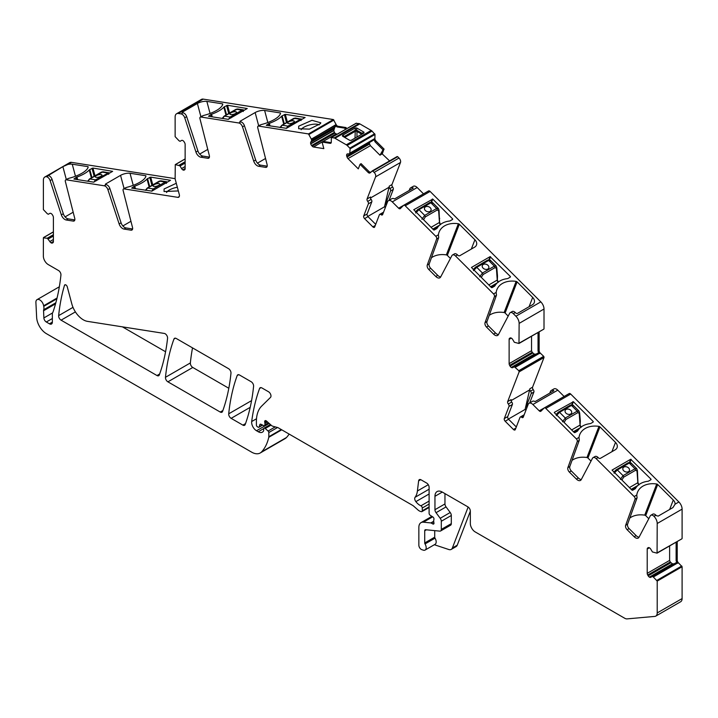 <?xml version="1.0" encoding="UTF-8"?>
<svg xmlns="http://www.w3.org/2000/svg" width="718" height="718" viewBox="0 0 718 718"><rect width="100%" height="100%" fill="white"/><g stroke="black" fill="none" stroke-linecap="round" stroke-linejoin="round"><path stroke-width="1.08" d="M344.9 137.533A1.382 0.799 178.3 0 1 345.286 137.075L344.425 136.465L344.425 137.264M362.034 134.078L362.034 133.279L361.172 133.889A1.382 0.799 -178.3 0 1 361.558 134.347M345.304 137.766L345.286 137.075L355.006 131.466A1.382 0.772 180 0 1 355.213 131.367A1.382 0.772 180 0 1 356.765 131.367A1.382 0.772 180 0 1 356.963 131.466L356.675 130.191L355.293 130.191L355.006 138.125M356.675 127.966L355.293 127.966L342.504 135.352L342.504 136.151L349.783 140.351L351.165 140.351L363.954 132.965L363.954 132.166L362.034 133.279L356.675 130.191L356.675 127.966L363.954 132.166M349.783 140.351L351.165 140.351M372.023 131.098L347.144 145.458A3.446 1.992 -120 0 0 346.309 144.812L334.974 138.269L359.853 123.9L371.188 130.443A3.446 1.992 -120 0 1 372.023 131.098L375.011 134.481L350.124 148.85L349.801 148.114L374.688 133.754M347.144 145.458L349.801 148.114M383.044 149.811L383.87 149.29L382.12 153.84L379.966 155.196L383.044 149.811L374.913 141.697L374.105 138.942L374.886 138.493L375.011 134.481M347.988 153.903L346.758 154.496A2.414 1.391 -120 0 1 347.153 154.002A2.414 1.391 -120 0 1 347.638 153.894L349.693 153.876L350.124 148.85M374.105 138.942L349.98 153.14M379.966 155.196L370.407 145.664L369.582 144.013L347.036 157.036A2.414 1.391 -120 0 0 347.997 158.606L358.291 168.874L360.041 164.323L361.1 163.659L369.24 171.773L370.847 172.428M349.693 153.876L373.333 140.243L374.015 139.256M369.582 144.013L369.384 142.55M382.12 153.84L389.587 160.904M367.069 198.976A2.073 1.194 -120 0 0 367.724 201.399A2.073 1.194 -120 0 1 368.379 203.822L363.703 215.947L367.122 213.973L371.789 201.848A2.073 1.194 -120 0 0 371.143 199.424A2.073 1.194 -120 0 1 370.488 197.001L367.069 198.976L375.595 176.852A3.446 1.992 -120 0 0 374.141 172.392L372.283 170.893L370.066 172.885A2.414 1.391 60 0 1 369.932 172.984A2.414 1.391 60 0 1 368.137 172.41L369.24 171.773M360.041 164.323L368.137 172.41M346.695 154.648A2.414 1.391 -120 0 0 346.758 156.183L347.036 157.036M334.974 138.269A3.446 1.992 -120 0 0 334.139 137.955L359.018 123.586L356.083 123.343M356.2 123.2L331.312 137.569L334.139 137.955M331.312 137.569L331.294 142.056A2.414 1.391 -120 0 1 330.801 143.232A2.414 1.391 -120 0 1 330.172 143.331L331.195 142.738M337.065 134.248L334.776 133.171L333.744 130.631L310.75 143.905A2.414 1.391 -120 0 0 311.639 145.53L312.231 146.194A2.414 1.391 -120 0 0 313.533 147.011L323.827 148.626L322.077 142.056L330.172 143.331M310.75 143.905L310.697 143.69A2.414 1.391 -120 0 1 310.75 142.209L311.648 140.504L311.37 139.22L308.498 133.925L258.597 126.09A2.073 1.194 -120 0 0 258.067 126.171A2.073 1.194 -120 0 0 257.717 127.714L267.114 164.655A3.446 1.992 -120 0 1 266.531 167.231A3.446 1.992 -120 0 1 265.642 167.366L267.096 166.522M258.597 126.09L261.235 124.573A20.705 7.144 165.1 0 0 280.541 113.193A1.382 0.476 165.1 0 0 280.541 113.112A1.382 0.476 165.1 0 0 280.182 112.905L264.619 110.464A6.902 2.378 165.1 0 0 255.15 112.555L240.386 121.082A1.382 0.476 165.1 0 0 239.974 121.575A1.382 0.476 165.1 0 0 240.333 121.791L240.79 121.863A4.137 2.387 60 0 1 244.443 125.713L242.496 126.844L253.714 161.119A5.52 3.186 -120 0 0 258.588 166.262L265.642 167.366M242.496 126.844A4.137 2.387 -120 0 0 238.843 122.984L240.79 121.863M200.825 117.016L203.463 115.499A20.705 7.144 165.1 0 0 222.768 104.119A1.382 0.476 165.1 0 0 222.768 104.038A1.382 0.476 165.1 0 0 222.409 103.832L206.847 101.391A6.902 2.378 165.1 0 0 197.378 103.482L182.614 112.008A1.382 0.476 165.1 0 0 182.201 112.502A1.382 0.476 165.1 0 0 182.56 112.717L183.018 112.789A4.137 2.387 60 0 1 186.671 116.639L184.723 117.77L195.942 152.045A5.52 3.186 -120 0 0 200.816 157.188L207.87 158.292A3.446 1.992 -120 0 0 208.758 158.148A3.446 1.992 -120 0 0 209.342 155.582L199.945 118.641A2.073 1.194 -120 0 1 200.295 117.097A2.073 1.194 -120 0 1 200.825 117.016L238.843 122.984M184.723 117.77A4.137 2.387 -120 0 0 181.062 113.911L183.018 112.789M178.342 113.48A6.902 3.985 -120 0 0 176.556 113.767L201.444 99.398A6.902 3.985 -120 0 1 203.23 99.12L178.342 113.48L181.062 113.911M176.556 113.767A6.902 3.985 -120 0 0 175.129 116.926L175.129 136.653L179.069 140.8L180.083 141.302L181.582 140.432A2.414 1.391 -120 0 1 182.794 140.548L182.964 140.647A2.414 1.391 -120 0 1 184.167 141.922L184.634 142.729A2.414 1.391 -120 0 1 185.136 144.408L185.136 168.694L182.964 169.951A2.414 1.391 -120 0 0 184.167 170.067L184.634 169.798A2.414 1.391 -120 0 0 185.136 168.694M182.964 169.951L182.794 169.852A2.414 1.391 -120 0 1 181.582 168.577L179.913 165.795L175.273 164.593L175.129 178.45A3.446 1.992 -120 0 0 175.282 179.5L179.303 194.578A3.446 1.992 -120 0 1 178.728 197.208A3.446 1.992 -120 0 1 177.84 197.351L124.008 188.888A2.073 1.194 -120 0 0 123.469 188.978A2.073 1.194 -120 0 0 123.119 190.521L132.516 227.453A3.446 1.992 -120 0 1 131.941 230.029A3.446 1.992 -120 0 1 131.044 230.173L132.507 229.329M124.008 188.888L126.637 187.371A20.705 7.144 165.1 0 0 145.951 175.991A1.382 0.476 165.1 0 0 145.942 175.919A1.382 0.476 165.1 0 0 145.592 175.704L130.021 173.262A6.902 2.378 165.1 0 0 120.561 175.363L105.797 183.88A1.382 0.476 165.1 0 0 105.384 184.382A1.382 0.476 165.1 0 0 105.734 184.589L106.192 184.661A4.137 2.387 60 0 1 109.854 188.52L107.897 189.642L119.125 223.917A5.52 3.186 -120 0 0 123.999 229.06L131.044 230.173M107.897 189.642A4.137 2.387 -120 0 0 104.245 185.791L106.192 184.661M47.98 175.569L47.98 175.569A6.902 3.985 60 0 1 48.429 175.587A4.137 2.387 60 0 1 48.555 175.614A4.137 2.387 60 0 1 52.082 179.446L50.125 180.568L61.353 214.844A5.52 3.186 -120 0 0 66.227 219.986L73.272 221.099A3.446 1.992 -120 0 0 74.169 220.956A3.446 1.992 -120 0 0 74.744 218.38L65.347 181.448A2.073 1.194 -120 0 1 65.697 179.904A2.073 1.194 -120 0 1 66.236 179.814L104.245 185.791M50.125 180.568A4.137 2.387 -120 0 0 46.598 176.736A6.902 3.985 -120 0 0 44.821 177.014A6.902 3.985 -120 0 0 43.385 180.173L43.385 209.602L47.334 213.758L48.339 214.251L49.838 213.39A2.414 1.391 -120 0 1 51.05 213.506L51.22 213.605A2.414 1.391 -120 0 1 52.423 214.879L52.89 215.687A2.414 1.391 -120 0 1 53.392 217.366L53.392 241.652L51.22 242.899A2.414 1.391 -120 0 0 52.423 243.025L52.89 242.756A2.414 1.391 -120 0 0 53.392 241.652M51.22 242.899L51.05 242.801A2.414 1.391 -120 0 1 49.838 241.526L47.334 238.259L43.385 237.864L43.358 256.129A6.902 3.985 -120 0 0 48.241 264.574A6.902 3.985 -120 0 0 48.268 264.592L58.508 270.506A3.446 1.992 -120 0 1 60.931 275.039A251.174 145.018 -120 0 1 53.042 311.89A6.902 3.985 -120 0 1 52.674 312.644A3.446 1.992 -120 0 0 52.36 313.838L52.36 322.122L49.434 323.809A4.137 2.387 -120 0 0 51.508 324.015A4.137 2.387 -120 0 0 52.36 322.122M55.851 302.745L43.681 309.772A3.446 1.992 -120 0 0 43.556 310.759L43.879 317.93A3.446 1.992 -120 0 0 46.311 322.005L49.434 323.809M43.681 309.772A6.902 3.985 -120 0 0 43.735 306.362A6.902 3.985 -120 0 1 43.627 305.778A5.52 3.186 -120 0 0 40.935 300.779A5.52 3.186 -120 0 0 37.04 299.657A5.52 3.186 -120 0 0 35.9 302.457L36.645 317.419A13.804 7.97 -120 0 0 46.383 333.655L251.587 452.125A17.25 9.962 -120 0 0 260.221 452.986A17.25 9.962 -120 0 0 261.603 451.873A65.553 37.848 -120 0 0 268.756 437.316A3.446 1.992 -120 0 0 268.819 436.732L268.819 432.541A1.382 0.799 -120 0 0 268.092 431.042L265.229 428.493A1.723 0.996 -120 0 0 264.053 428.179A1.723 0.996 -120 0 0 263.694 428.969L263.694 430.378A1.723 0.996 -120 0 1 263.578 430.908A8.284 4.784 -120 0 1 262.411 432.164A8.284 4.784 -120 0 1 258.265 431.76L256.523 430.746L269.178 423.44M262.653 425.101L258.956 427.237A1.723 0.996 -120 0 1 258.094 427.147L257.376 426.734A1.382 0.799 -120 0 1 256.398 425.038L256.398 421.484A37.955 21.908 -120 0 1 261.657 406.092L270.506 397.395A3.446 1.992 -120 0 0 270.722 394.577A3.446 1.992 -120 0 0 268.55 391.768L261.882 387.926A3.446 1.992 -120 0 0 260.158 387.756A3.446 1.992 -120 0 0 259.584 388.483A241.517 139.445 -120 0 0 251.686 421.538A6.902 3.985 -120 0 0 256.523 430.746M258.956 427.237A1.723 0.996 -120 0 0 259.27 426.779L259.835 424.688L260.697 424.194M268.882 423.18L264.556 425.675A1.723 0.996 -120 0 1 263.802 425.648L260.903 424.266A1.723 0.996 -120 0 0 260.149 424.239A1.723 0.996 -120 0 0 259.835 424.688M264.556 425.675A1.723 0.996 -120 0 0 264.915 424.885L264.915 423.351A3.446 1.992 -120 0 0 264.762 422.283A2.073 1.194 -120 0 1 265.095 420.694A2.073 1.194 -120 0 1 266.513 421.071L271.503 425.496A3.446 1.992 -120 0 0 272.768 426.223L277.606 427.524A3.446 1.992 -120 0 1 278.243 427.793L412.5 505.31A6.902 3.985 -120 0 1 413.765 506.226L417.984 509.968A6.902 3.985 -120 0 0 420.506 511.431L421.367 511.656A1.723 0.996 -120 0 0 421.915 511.611A1.723 0.996 -120 0 0 422.274 510.821L422.274 508.003A1.723 0.996 -120 0 0 420.91 505.813A11.039 6.372 -120 0 1 415.866 501.631A3.446 1.992 -120 0 1 415.067 497.305A24.152 13.947 -120 0 0 417.4 490.986L418.63 480.872L420.73 479.66M431.904 516.359L420.999 522.65A10.348 5.977 -120 0 1 423.378 522.192L430.836 522.928A1.723 0.996 -120 0 1 431.303 523.09L432.766 523.934A1.723 0.996 -120 0 0 433.627 524.023A1.723 0.996 -120 0 0 433.905 522.677A3.446 1.992 -120 0 1 433.735 521.573L433.735 520.388A3.446 1.992 -120 0 1 433.905 519.473A1.723 0.996 -120 0 0 432.81 516.924L430.27 515.345A1.723 0.996 -120 0 1 429.104 513.262L429.104 487.289A3.446 1.992 -120 0 0 426.663 483.061L421.053 479.821A3.446 1.992 -120 0 0 419.33 479.651A3.446 1.992 -120 0 0 418.63 480.872M420.999 522.65A10.348 5.977 -120 0 0 418.854 527.389L418.854 545.204A3.446 1.992 -120 0 0 421.807 549.665L423.279 550.15A5.179 2.989 -120 0 0 425.101 550.06A5.179 2.989 -120 0 0 425.02 543.939A1.382 0.799 -120 0 1 424.715 542.943L424.715 530.773A2.073 1.194 -120 0 1 425.137 529.821A2.073 1.194 -120 0 1 425.612 529.731L439.793 531.132A3.446 1.992 -120 0 0 440.592 530.979A3.446 1.992 -120 0 0 441.301 529.399L441.301 521.259A3.446 1.992 -120 0 0 440.215 518.288L436.05 512.688A3.446 1.992 -120 0 1 434.955 509.708L434.955 496.3A10.348 5.977 -120 0 1 437.1 491.561A10.348 5.977 -120 0 1 442.279 492.072L467.894 506.863A3.446 1.992 -120 0 1 470.335 511.09L470.335 523.485A6.902 3.985 -120 0 0 475.217 531.939L624.678 618.234A6.902 3.985 -120 0 0 627.119 618.88L654.771 616.412A6.902 3.985 -120 0 0 655.785 616.098A6.902 3.985 -120 0 0 657.212 612.939L657.212 581.095L653.272 576.949L652.267 576.446L650.759 577.317A2.414 1.391 -120 0 1 649.557 577.2L649.386 577.101A2.414 1.391 -120 0 1 648.174 575.818L647.717 575.019A2.414 1.391 -120 0 1 647.214 573.341L647.214 549.055A2.414 1.391 -120 0 1 647.717 547.951L648.174 547.681L647.717 547.951M657.194 553.004L681.956 538.787L657.069 553.156L652.438 551.954L650.759 549.171A2.414 1.391 -120 0 0 649.557 547.897L649.386 547.798A2.414 1.391 -120 0 0 648.174 547.681L648.174 547.681M657.069 553.156L657.212 523.503A6.902 3.985 -120 0 0 654.008 516.35L653.918 516.269A4.137 2.387 -120 0 0 650.849 515.282A4.137 2.387 -120 0 0 650.266 515.901L639.038 537.217A5.52 3.186 -120 0 1 638.266 538.051A5.52 3.186 -120 0 1 634.165 536.732L627.119 529.696A3.446 1.992 -120 0 1 625.647 525.289L635.044 499.198A2.073 1.194 -120 0 0 634.156 496.551L596.146 458.631A4.137 2.387 -120 0 0 593.077 457.644A4.137 2.387 -120 0 0 592.494 458.272L581.266 479.579A5.52 3.186 -120 0 1 580.494 480.414A5.52 3.186 -120 0 1 576.392 479.094L569.347 472.067A3.446 1.992 -120 0 1 567.875 467.651L577.263 441.561A2.073 1.194 -120 0 0 576.383 438.913L545.824 408.425A2.073 1.194 -120 0 0 544.28 407.932A2.073 1.194 -120 0 0 544.145 408.039L540.905 411.226A2.073 1.194 -120 0 1 540.762 411.333A2.073 1.194 -120 0 1 539.227 410.84L532.891 404.521A5.179 2.989 -120 0 0 529.049 403.283A5.179 2.989 -120 0 0 528.197 404.333L523.26 417.149A2.073 1.194 -120 0 1 522.919 417.571A2.073 1.194 -120 0 1 521.618 417.284A2.073 1.194 -120 0 0 520.326 417.005A2.073 1.194 -120 0 0 519.985 417.427L515.309 429.552A2.073 1.194 -120 0 1 514.968 429.974A2.073 1.194 -120 0 1 513.433 429.481L505.176 421.242L508.595 419.276L516.305 426.968M504.305 418.576L507.725 416.602L512.392 404.476A2.073 1.194 -120 0 0 511.737 402.053A2.073 1.194 -120 0 1 511.09 399.621L507.671 401.595A2.073 1.194 -120 0 0 508.326 404.019A2.073 1.194 -120 0 1 508.981 406.442L504.305 418.576A2.073 1.194 -120 0 0 505.176 421.242M507.671 401.595L519.132 371.87L544.011 357.501L532.568 387.19A2.073 1.194 60 0 0 533.223 389.614L530.539 391.166A2.073 1.194 -120 0 1 531.194 393.59L533.878 392.046L529.687 402.915M519.132 371.421L544.011 357.052L543.679 356.316L518.791 370.685L519.132 371.87M518.791 370.685L514.348 366.781L512.679 367.634A2.414 1.391 -120 0 1 511.467 367.517L511.297 367.419A2.414 1.391 -120 0 1 510.085 366.144L509.627 365.336A2.414 1.391 -120 0 1 509.125 363.658L509.125 339.372A2.414 1.391 -120 0 1 509.627 338.268L510.085 337.998L509.627 338.268M519.105 343.321L543.867 329.113L518.988 343.473L514.348 342.28L512.679 339.488A2.414 1.391 -120 0 0 511.467 338.214L511.297 338.115A2.414 1.391 -120 0 0 510.085 337.998L510.085 337.998M518.988 343.473L519.132 323.387A6.902 3.985 -120 0 0 515.919 316.234L513.316 313.64A4.137 2.387 -120 0 0 510.247 312.653A4.137 2.387 -120 0 0 509.663 313.281L498.436 334.597A5.52 3.186 -120 0 1 497.664 335.423A5.52 3.186 -120 0 1 493.562 334.112L486.517 327.076A3.446 1.992 -120 0 1 485.045 322.66L494.442 296.579A2.073 1.194 -120 0 0 493.553 293.931L455.544 256.003A4.137 2.387 -120 0 0 452.475 255.016A4.137 2.387 -120 0 0 451.891 255.644L440.664 276.96A5.52 3.186 -120 0 1 439.892 277.794A5.52 3.186 -120 0 1 435.79 276.475L428.745 269.438A3.446 1.992 -120 0 1 427.273 265.023L436.67 238.941A2.073 1.194 -120 0 0 435.781 236.294L405.221 205.797A2.073 1.194 -120 0 0 403.678 205.303A2.073 1.194 -120 0 0 403.543 205.411L400.303 208.597A2.073 1.194 -120 0 1 400.159 208.705A2.073 1.194 -120 0 1 398.625 208.211L392.288 201.893A5.179 2.989 -120 0 0 388.447 200.663A5.179 2.989 -120 0 0 387.594 201.713L382.658 214.52A2.073 1.194 -120 0 1 382.317 214.942A2.073 1.194 -120 0 1 381.025 214.664A2.073 1.194 -120 0 0 379.723 214.377A2.073 1.194 -120 0 0 379.382 214.799L374.706 226.924A2.073 1.194 -120 0 1 374.365 227.346A2.073 1.194 -120 0 1 372.83 226.852L364.582 218.622L367.993 216.648L375.702 224.339M363.703 215.947A2.073 1.194 -120 0 0 364.582 218.622M253.589 386.257A3.446 1.992 -120 0 0 251.165 381.734L239.489 374.993A3.446 1.992 -120 0 0 237.766 374.823A3.446 1.992 -120 0 0 237.191 375.559A241.517 139.445 -120 0 0 228.71 413.819A3.446 1.992 -120 0 0 231.133 418.343L242.872 425.119A3.446 1.992 -120 0 0 244.596 425.289A3.446 1.992 -120 0 0 245.179 424.562A241.517 139.445 -120 0 0 253.589 386.257M230.972 373.198A3.446 1.992 -120 0 0 228.548 368.675L176.251 338.483A3.446 1.992 -120 0 0 174.528 338.313A3.446 1.992 -120 0 0 173.953 339.049A241.517 139.445 -120 0 0 165.472 377.309A3.446 1.992 -120 0 0 167.895 381.832L220.229 412.051A3.446 1.992 -120 0 0 221.952 412.222A3.446 1.992 -120 0 0 222.535 411.486A241.517 139.445 -120 0 0 230.972 373.198M71.827 303.911L67.268 286.832A2.073 1.194 -120 0 0 64.862 284.822A2.073 1.194 -120 0 0 64.494 285.333A241.517 139.445 -120 0 0 58.652 315.633A3.446 1.992 -120 0 0 61.075 320.165L156.991 375.541A3.446 1.992 -120 0 0 158.714 375.711A3.446 1.992 -120 0 0 159.297 374.976A241.517 139.445 -120 0 0 167.563 338.286A3.446 1.992 -120 0 0 164.305 333.43L87.461 321.359A17.25 9.962 -120 0 1 71.827 303.911M367.122 213.973A2.073 1.194 -120 0 0 367.993 216.648M383.511 212.313A2.073 1.194 -120 0 0 383.134 212.411L379.723 214.377M423.512 193.851A2.073 1.194 -120 0 1 423.503 193.851L417.176 187.524A5.179 2.989 -120 0 0 413.335 186.294L410.651 187.847A5.179 2.989 -120 0 1 413.272 188.125L394.487 198.967A5.179 2.989 -120 0 0 391.866 198.689L388.447 200.663M386.275 205.151A2.073 1.194 -120 0 1 385.907 203.131L390.592 190.97A2.073 1.194 -120 0 0 389.937 188.547A2.073 1.194 -120 0 1 389.282 186.115L384.489 206.811L367.804 216.441M388.788 187.416L370.452 198.006M410.651 187.847A5.179 2.989 -120 0 0 409.798 188.897L409.188 190.485M385.315 207.637L384.489 206.811M593.077 457.644L595.025 456.513A4.137 2.387 -120 0 1 598.094 457.501L598.552 457.958A1.382 1.023 21.1 0 0 600.445 458.308L615.209 449.791A6.902 5.107 21.1 0 0 617.067 447.7A6.902 5.107 21.1 0 0 615.505 442.396L599.934 426.869A1.382 1.023 21.1 0 0 598.956 426.384A20.705 15.32 21.1 0 0 579.686 434.731A20.705 15.32 21.1 0 0 579.013 437.397L579.166 439.165A2.073 1.194 -120 0 1 579.22 440.439L577.263 441.561M510.247 312.653L512.194 311.531A4.137 2.387 -120 0 1 515.273 312.518L515.73 312.976A1.382 1.023 21.1 0 0 517.624 313.326L532.379 304.8A6.902 5.107 21.1 0 0 534.237 302.709A6.902 5.107 21.1 0 0 532.675 297.414L517.104 281.878A1.382 1.023 21.1 0 0 516.125 281.393A20.705 15.32 21.1 0 0 496.856 289.74A20.705 15.32 21.1 0 0 496.192 292.406L496.344 294.174A2.073 1.194 -120 0 1 496.389 295.448L494.442 296.579M452.475 255.016L454.422 253.894A4.137 2.387 -120 0 1 457.492 254.881L457.958 255.339A1.382 1.023 21.1 0 0 459.843 255.689L474.607 247.163A6.902 5.107 21.1 0 0 476.465 245.071A6.902 5.107 21.1 0 0 474.903 239.776L459.332 224.249A1.382 1.023 21.1 0 0 458.353 223.756A20.705 15.32 21.1 0 0 439.084 232.111A20.705 15.32 21.1 0 0 438.411 234.768L438.572 236.545A2.073 1.194 -120 0 1 438.617 237.811L436.67 238.941M451.227 549.405L456.109 546.586A6.902 3.985 -120 0 0 457.24 545.186L452.367 548.005A6.902 3.985 -120 0 1 451.227 549.405A6.902 3.985 -120 0 1 448.795 549.521L434.336 544.729M468.154 507.025L452.367 548.005M440.592 530.979L450.59 525.208A3.446 1.992 -120 0 0 451.308 523.628L451.308 515.488A3.446 1.992 -120 0 0 450.213 512.508L446.049 506.908A3.446 1.992 -120 0 1 444.963 503.937L444.963 493.625M425.101 550.06L435.108 544.289A5.179 2.989 -120 0 0 435.027 538.168A1.382 0.799 -120 0 1 434.713 537.172L434.713 530.629M650.849 515.282L652.797 514.151A4.137 2.387 -120 0 1 655.866 515.138L655.956 515.228A6.902 3.985 -120 0 1 656.324 515.614L658.155 516.125L672.919 507.599L675.082 504.18A6.902 5.107 21.1 0 0 673.278 500.033L657.706 484.506A1.382 1.023 21.1 0 0 656.728 484.013A20.705 15.32 21.1 0 0 637.458 492.368A20.705 15.32 21.1 0 0 636.785 495.034L636.938 496.802A2.073 1.194 -120 0 1 636.992 498.077L635.044 499.198M639.065 537.181A5.52 3.186 -120 0 1 636.121 535.61L629.067 528.574L627.119 529.696M629.067 528.574A3.446 1.992 -120 0 1 627.595 524.158L636.992 498.077M648.785 518.71L645.706 515.641A1.382 1.023 21.1 0 0 644.728 515.156A20.705 15.32 21.1 0 0 629.812 518.01M591.013 461.073L587.934 458.012A1.382 1.023 21.1 0 0 586.956 457.519A20.705 15.32 21.1 0 0 572.04 460.373M554.368 412.338L573.386 401.721L593.095 421.394A0.691 0.512 21.1 0 1 593.068 422.13L590.878 423.405A2.414 1.786 21.1 0 1 590.043 423.665A21.387 15.832 21.1 0 0 577.766 430.755A2.414 1.786 21.1 0 1 577.209 431.285L575.019 432.559A0.691 0.512 21.1 0 1 574.068 432.38L554.278 412.59M647.815 481.302A2.414 1.786 21.1 0 0 648.65 481.033L650.84 479.768A0.691 0.512 21.1 0 0 650.876 479.032L630.682 459.269L612.05 470.084L631.84 490.017A0.691 0.512 21.1 0 0 632.791 490.188L634.981 488.922A2.414 1.786 21.1 0 0 635.538 488.384A21.387 15.832 21.1 0 1 647.815 481.302M581.284 479.543A5.52 3.186 -120 0 1 578.349 477.973L571.295 470.936A3.446 1.992 -120 0 1 569.823 466.52L579.22 440.439M529.049 403.283L532.469 401.317A5.179 2.989 -120 0 1 535.09 401.595L553.874 390.745A5.179 2.989 -120 0 0 551.253 390.466A5.179 2.989 -120 0 0 550.401 391.516L549.791 393.105M530.539 391.166A2.073 1.194 -120 0 1 529.884 388.743L525.091 409.439L508.407 419.07M529.39 390.045L511.054 400.626M507.725 416.602A2.073 1.194 -120 0 0 508.595 419.276M524.113 414.932A2.073 1.194 -120 0 0 523.736 415.031L520.326 417.005M508.182 316.091L505.104 313.021A1.382 1.023 21.1 0 0 504.126 312.527A20.705 15.32 21.1 0 0 489.209 315.381M450.41 258.453L447.332 255.384A1.382 1.023 21.1 0 0 446.354 254.899A20.705 15.32 21.1 0 0 431.437 257.753M449.441 221.036A2.414 1.786 21.1 0 0 450.276 220.776L452.466 219.511A0.691 0.512 21.1 0 0 452.502 218.766L432.783 199.101L413.765 209.719L433.466 229.76A0.691 0.512 21.1 0 0 434.417 229.931L436.607 228.665A2.414 1.786 21.1 0 0 437.163 228.127A21.387 15.832 21.1 0 1 449.441 221.036M507.213 278.674A2.414 1.786 21.1 0 0 508.048 278.413L510.238 277.148A0.691 0.512 21.1 0 0 510.274 276.403L490.08 256.649L471.448 267.455L491.238 287.388A0.691 0.512 21.1 0 0 492.189 287.568L494.379 286.303A2.414 1.786 21.1 0 0 494.935 285.764A21.387 15.832 21.1 0 1 507.213 278.674M498.463 334.552A5.52 3.186 -120 0 1 495.519 332.981L488.464 325.945A3.446 1.992 -120 0 1 486.992 321.538L496.389 295.448M440.69 276.915A5.52 3.186 -120 0 1 437.747 275.344L430.692 268.317A3.446 1.992 -120 0 1 429.22 263.901L438.617 237.811M345.161 129.572L345.08 128.199L345.905 127.705L346.238 128.953M345.08 128.199L336.939 126.924L335.333 124.986L311.37 139.22M333.744 130.631L335.405 125.345M470.335 511.216L457.24 545.186M669.625 545.904L669.625 560.399L670.262 562.006L647.717 575.019M674.13 563.827L672.38 563.818L670.262 562.006M676.033 562.724L652.267 576.446L676.033 562.724L677.307 563.074L653.272 576.949M676.123 542.162L676.123 560.875L677.307 563.074M531.194 393.59L526.509 405.751A2.073 1.194 -120 0 0 526.877 407.77M525.091 409.439L525.917 410.265M531.535 336.23L531.535 350.716L532.173 352.323L509.627 365.336M536.041 354.145L534.291 354.145L532.173 352.323M537.944 353.05L514.178 366.772L537.944 353.05L539.227 353.391L515.183 367.266M538.033 332.479L538.033 351.192L539.227 353.391M313.533 147.011L323.136 141.419L331.213 142.685M52.082 179.446L63.301 213.722A5.52 3.186 60 0 0 68.174 218.864L74.834 219.905M48.232 175.569L62.879 166.63L66.316 179.545M65.096 216.872L73.173 212.205M126.637 187.371L125.12 188.179M122.868 225.955L130.945 221.279M109.854 188.52L121.073 222.795A5.52 3.186 60 0 0 125.946 227.938L132.606 228.979M44.821 177.014L69.7 162.645A6.902 3.985 -120 0 1 71.486 162.367L67.896 164.44A6.902 2.378 165.1 0 1 72.249 164.189L87.811 166.63A1.382 0.476 165.1 0 1 88.17 166.845A1.382 0.476 165.1 0 1 88.179 166.917A20.705 7.144 165.1 0 1 68.865 178.297L67.348 179.105M67.896 164.44L62.879 166.63M150.717 177.14L170.525 180.29L151.875 191.123L131.69 188.125L133.916 186.509A2.414 0.835 165.1 0 1 134.742 186.124A21.387 7.377 165.1 0 0 147.019 179.042A2.414 0.835 165.1 0 1 147.576 178.62L150.717 177.14L152.772 184.858M76.97 177.05A21.387 7.377 165.1 0 0 89.247 169.969A2.414 0.835 165.1 0 1 89.804 169.547L92.945 168.066L112.645 171.342L93.627 182.148L73.918 179.051L76.144 177.436A2.414 0.835 165.1 0 1 76.97 177.05L77.661 179.644M178.324 190.934L164.063 191.535L164.099 188.969L176.287 183.287M166.567 192.532A9.657 3.33 165.1 0 1 166.881 192.011A9.657 3.33 165.1 0 1 176.466 187.416A9.657 3.33 165.1 0 1 177.346 187.254M257.457 163.148L265.543 158.481M261.235 124.573L259.719 125.372M199.685 154.074L207.771 149.407M203.463 115.499L201.946 116.298M244.443 125.713L255.671 159.988A5.52 3.186 60 0 0 260.544 165.131L267.195 166.181M186.671 116.639L197.899 150.915A5.52 3.186 60 0 0 202.772 156.057L209.423 157.107M181.591 140.432L180.083 141.302L181.591 140.432M46.598 176.736L48.555 175.614M375.595 176.852L400.482 162.483L391.965 184.571A2.073 1.194 60 0 0 392.62 186.994L389.937 188.547M400.482 162.483A3.446 1.992 -120 0 0 399.02 158.032L374.141 172.392M372.795 171.055L397.682 156.695L399.02 158.032M397.682 156.695L372.328 170.875M335.333 124.986L336.114 124.537L333.385 119.556L308.498 133.925M260.221 452.986L285.1 438.617A17.25 9.962 -120 0 0 286.491 437.504A65.553 37.848 -120 0 0 289.139 434.085M655.785 616.098L680.673 601.738A6.902 3.985 -120 0 0 682.1 598.579L657.212 612.939M657.212 581.095L682.1 566.726L682.1 598.579M682.1 566.726L678.402 562.795A2.414 1.391 60 0 1 677.218 560.237L677.218 541.525M681.956 538.787L657.212 552.842M657.212 523.503L682.1 509.134L682.1 538.473M682.1 509.134A6.902 3.985 -120 0 0 678.887 501.981L675.082 504.18M545.824 408.425L570.702 394.056L678.887 501.981M570.702 394.056A2.073 1.194 -120 0 0 569.168 393.563A2.073 1.194 -120 0 0 569.024 393.67L544.45 407.86M532.891 404.521L557.778 390.152L564.106 396.471A2.073 1.194 -120 0 0 564.115 396.48L539.227 410.84M557.778 390.152A5.179 2.989 -120 0 0 553.937 388.914L551.253 390.466M544.011 357.052L544.011 357.501M543.679 356.316L540.313 353.121A2.414 1.391 60 0 1 539.137 350.564L539.137 331.842M543.867 329.113L519.132 343.159M519.132 323.387L544.011 309.018L544.011 328.79M544.011 309.018A6.902 3.985 -120 0 0 540.807 301.874L515.919 316.234M405.221 205.797L430.1 191.437L540.807 301.874M430.1 191.437A2.073 1.194 -120 0 0 428.565 190.943A2.073 1.194 -120 0 0 428.422 191.051L403.848 205.24M122.428 326.852L165.58 351.757M192.532 347.88A241.517 139.445 -120 0 0 190.36 362.94A3.446 1.992 -120 0 0 192.783 367.463L228.818 388.267M345.905 127.705L346.48 128.809M336.114 124.537A2.414 1.391 -120 0 0 338.043 126.287L346.148 127.562M533.878 392.046A2.073 1.194 -120 0 0 533.223 389.614M390.592 190.97L393.276 189.417L389.084 200.295M393.276 189.417A2.073 1.194 -120 0 0 392.62 186.994M382.362 153.697L383.87 149.29M374.886 138.493A2.414 1.391 -120 0 0 376.008 141.06L384.112 149.156M71.486 162.367L175.138 178.647M359.853 123.9A3.446 1.992 -120 0 0 359.018 123.586M203.23 99.12L333.385 119.556M285.315 114.341L282.165 115.813A2.414 0.835 165.1 0 0 281.618 116.235A21.387 7.377 165.1 0 1 269.34 123.325A2.414 0.835 165.1 0 0 268.505 123.702L266.279 125.327L286.473 128.316L305.114 117.492L285.315 114.341L287.371 122.06M211.568 114.252A21.387 7.377 165.1 0 0 223.845 107.162A2.414 0.835 165.1 0 1 224.393 106.74L227.543 105.268L247.243 108.535L228.225 119.35L208.507 116.253L210.733 114.629A2.414 0.835 165.1 0 1 211.568 114.252L212.259 116.837M298.697 126.171L311.989 120.301L320.811 122.823L320.327 123.729L309.449 129.132L298.661 128.728L298.697 126.171M301.156 129.725A9.657 3.33 165.1 0 1 301.47 129.204A9.657 3.33 165.1 0 1 311.056 124.618A9.657 3.33 165.1 0 1 319.133 124.932M571.636 429.947L580.072 425.074L579.246 413.676A1.382 0.897 -1.9 0 0 579.659 413.012A1.382 0.897 -1.9 0 0 579.65 412.985A1.382 0.897 -1.9 0 0 579.632 412.85M580.234 421.331L580.225 420.577M562.49 421.789L565.29 418.02L577.209 411.145A1.382 0.799 60 0 1 577.846 412.626L565.928 419.5L564.402 421.924A1.382 0.763 -173.6 0 1 563.738 422.076M579.246 413.676L579.264 412.105M556.333 415.65L559.564 412.311L571.483 405.428L577.209 411.145L579.004 411.055M571.6 412.976A3.446 2.549 21.1 0 0 570.11 409.781A3.446 2.549 21.1 0 0 566.089 409.457A3.446 2.549 21.1 0 0 565.165 410.49A3.446 2.549 21.1 0 0 566.646 413.694A3.446 2.549 21.1 0 0 570.675 414.017A3.446 2.549 21.1 0 0 571.609 412.967A3.446 2.549 21.1 0 0 570.128 409.763A3.446 2.549 21.1 0 0 566.098 409.439A3.446 2.549 21.1 0 0 565.165 410.499M570.245 405.356A1.382 0.799 60 0 1 570.46 405.105A1.382 0.799 60 0 1 571.483 405.428L573.108 405.957M431.033 227.328L439.47 222.454L438.653 211.047A1.382 0.897 -1.9 0 0 439.057 210.383A1.382 0.897 -1.9 0 0 439.048 210.356A1.382 0.897 -1.9 0 0 439.03 210.23M439.631 218.703L439.631 218.254M421.888 219.169L424.688 215.4L436.607 208.516A1.382 0.799 60 0 1 437.244 209.997L425.334 216.881L423.808 219.295A1.382 0.763 -173.6 0 1 423.144 219.457M438.653 211.047L438.662 209.476M415.731 213.022L418.962 209.683L430.881 202.808L436.607 208.516L438.402 208.435M430.997 210.356A3.446 2.549 21.1 0 0 429.517 207.152A3.446 2.549 21.1 0 0 425.487 206.838A3.446 2.549 21.1 0 0 424.562 207.861A3.446 2.549 21.1 0 0 426.043 211.065A3.446 2.549 21.1 0 0 430.082 211.388A3.446 2.549 21.1 0 0 431.006 210.338A3.446 2.549 21.1 0 0 429.526 207.134A3.446 2.549 21.1 0 0 425.496 206.811A3.446 2.549 21.1 0 0 424.562 207.87M429.642 202.727A1.382 0.799 60 0 1 429.858 202.476A1.382 0.799 60 0 1 430.881 202.808L432.505 203.338M488.805 284.956L497.242 280.083L496.425 268.685A1.382 0.897 -1.9 0 0 496.829 268.02A1.382 0.897 -1.9 0 0 496.82 267.993A1.382 0.897 -1.9 0 0 496.802 267.868M497.403 276.34L497.394 275.595M479.66 276.798L482.46 273.028L494.379 266.154A1.382 0.799 60 0 1 495.016 267.635L483.106 274.518L481.581 276.933A1.382 0.763 -173.6 0 1 480.916 277.085M496.425 268.685L496.434 267.114M473.503 270.659L476.734 267.32L488.653 260.446L494.379 266.154L496.174 266.073M483.268 264.448A3.446 2.549 21.1 0 0 482.334 265.498A3.446 2.549 21.1 0 0 483.815 268.703A3.446 2.549 21.1 0 0 487.854 269.026A3.446 2.549 21.1 0 0 488.779 267.976A3.446 2.549 21.1 0 0 487.298 264.771A3.446 2.549 21.1 0 0 483.268 264.448M487.414 260.365A1.382 0.799 60 0 1 487.63 260.113A1.382 0.799 60 0 1 488.653 260.446L490.277 260.975M488.77 267.985A3.446 2.549 21.1 0 0 487.289 264.789A3.446 2.549 21.1 0 0 483.259 264.475A3.446 2.549 21.1 0 0 482.334 265.507M167.518 182.085L165.221 182.031L153.302 188.915L147.576 188.008A1.382 0.799 -120 0 0 147.226 188.071L159.145 181.187L160.805 180.846L147.576 188.008L145.799 190.342M166.666 181.762L160.805 180.846M158.696 185.379A3.446 1.194 -14.9 0 0 159.737 184.131A3.446 1.194 -14.9 0 0 157.583 183.602A3.446 1.194 -14.9 0 0 154.11 184.661A3.446 1.194 -14.9 0 0 153.069 185.908A3.446 1.194 -14.9 0 0 155.214 186.447A3.446 1.194 -14.9 0 0 158.696 185.379M154.298 189.723A1.382 0.799 -120 0 0 153.302 188.915L151.731 191.185M159.737 184.149A3.446 1.194 -14.9 0 0 157.574 183.628A3.446 1.194 -14.9 0 0 154.119 184.697A3.446 1.194 -14.9 0 0 153.069 185.926M301.264 118.964L287.9 126.108L282.174 125.21A1.382 0.799 -120 0 0 281.815 125.264L293.734 118.389L295.403 118.039L282.174 125.21L280.388 127.544M293.285 122.581A3.446 1.194 -14.9 0 0 294.326 121.333A3.446 1.194 -14.9 0 0 292.181 120.795A3.446 1.194 -14.9 0 0 288.699 121.863A3.446 1.194 -14.9 0 0 287.658 123.11A3.446 1.194 -14.9 0 0 289.812 123.64A3.446 1.194 -14.9 0 0 293.285 122.581M288.896 126.915A1.382 0.799 -120 0 0 287.9 126.108L286.329 128.378M294.335 121.342A3.446 1.194 -14.9 0 0 292.172 120.83A3.446 1.194 -14.9 0 0 288.708 121.889A3.446 1.194 -14.9 0 0 287.667 123.128M244.344 110.213L242.047 110.15L230.128 117.034L224.402 116.136A1.382 0.799 -120 0 0 224.043 116.19L235.962 109.316L237.631 108.965L224.402 116.136L222.616 118.47M235.513 113.507A3.446 1.194 -14.9 0 0 236.554 112.259A3.446 1.194 -14.9 0 0 234.409 111.721A3.446 1.194 -14.9 0 0 230.927 112.789A3.446 1.194 -14.9 0 0 229.886 114.036A3.446 1.194 -14.9 0 0 232.031 114.566A3.446 1.194 -14.9 0 0 235.513 113.507M231.124 117.842A1.382 0.799 -120 0 0 230.128 117.034L228.548 119.305M236.563 112.268A3.446 1.194 -14.9 0 0 234.391 111.757A3.446 1.194 -14.9 0 0 230.936 112.816A3.446 1.194 -14.9 0 0 229.895 114.045M108.894 172.688L95.53 179.841L89.804 178.935A1.382 0.799 -120 0 0 89.454 178.997L101.364 172.114L103.033 171.773L89.804 178.935L88.027 181.268M100.924 176.305A3.446 1.194 -14.9 0 0 101.965 175.057A3.446 1.194 -14.9 0 0 99.811 174.519A3.446 1.194 -14.9 0 0 96.338 175.587A3.446 1.194 -14.9 0 0 95.297 176.834A3.446 1.194 -14.9 0 0 97.442 177.373A3.446 1.194 -14.9 0 0 100.924 176.305M96.526 180.649A1.382 0.799 -120 0 0 95.53 179.841L93.959 182.112M101.965 175.075A3.446 1.194 -14.9 0 0 99.802 174.555A3.446 1.194 -14.9 0 0 96.347 175.614A3.446 1.194 -14.9 0 0 95.297 176.852M629.408 487.585L637.844 482.711L637.028 471.304A1.382 0.897 -1.9 0 0 637.431 470.649A1.382 0.897 -1.9 0 0 637.422 470.613A1.382 0.897 -1.9 0 0 637.404 470.487M620.262 479.427L623.062 475.657L634.981 468.773A1.382 0.799 60 0 1 635.618 470.263L623.7 477.138L622.183 479.561A1.382 0.763 -173.6 0 1 621.519 479.714M637.028 471.304L637.037 469.743M614.105 473.279L617.336 469.949L629.255 463.065L634.981 468.773L636.776 468.692M623.87 467.077A3.446 2.549 21.1 0 0 622.937 468.118A3.446 2.549 21.1 0 0 624.418 471.331A3.446 2.549 21.1 0 0 628.456 471.645A3.446 2.549 21.1 0 0 629.381 470.604A3.446 2.549 21.1 0 0 627.9 467.391A3.446 2.549 21.1 0 0 623.87 467.077M628.017 462.984A1.382 0.799 60 0 1 628.232 462.733A1.382 0.799 60 0 1 629.255 463.065L630.88 463.595M629.372 470.613A3.446 2.549 21.1 0 0 627.882 467.409A3.446 2.549 21.1 0 0 623.861 467.095A3.446 2.549 21.1 0 0 622.937 468.136M356.765 131.367L361.172 133.889L361.154 134.58M356.963 131.466L356.963 137.003M342.504 135.352L344.425 136.465L355.293 130.191L355.293 127.966M346.309 144.812L371.188 130.443M374.051 139.166L349.989 153.06M370.407 145.664L347.997 158.606M368.379 203.822L371.789 201.848M673.278 500.033L669.634 509.502M657.706 484.506L645.706 515.641M644.728 515.156L656.728 484.013M615.505 442.396L611.924 451.685M599.934 426.869L587.934 458.012M586.956 457.519L598.956 426.384M571.743 404.665L572.91 401.64M592.745 422.319L593.095 421.394M572.237 404.692L573.386 401.721M650.517 479.956L650.876 479.032M630.009 462.329L631.158 459.358M629.515 462.302L630.682 459.269M532.675 297.414L529.094 306.703M517.104 281.878L505.104 313.021M504.126 312.527L516.125 281.393M474.903 239.776L471.322 249.065M459.332 224.249L447.332 255.384M446.354 254.899L458.353 223.756M452.143 219.699L452.502 218.766M431.635 202.072L432.783 199.101M431.141 202.036L432.308 199.012M509.915 277.336L510.274 276.403M489.407 259.71L490.556 256.739M488.913 259.674L490.08 256.649M145.592 175.704L145.808 176.538M130.021 173.262L133.243 185.334M120.561 175.363L124.088 188.619M105.797 183.88L105.995 184.634M87.811 166.63L88.036 167.465M72.249 164.189L75.471 176.26M147.019 179.042L149.138 186.967M147.576 178.62L149.712 186.635M134.742 186.124L135.433 188.717M133.916 186.509L134.463 188.565M149.775 177.346L151.911 185.361M92.945 168.066L95 175.784M92.003 168.272L94.139 176.287M89.804 169.547L91.94 177.552M89.247 169.969L91.365 177.893M76.144 177.436L76.691 179.491M367.724 201.399L371.143 199.424M369.429 143.097L346.758 156.183M347.79 153.894L346.758 154.496M373.333 140.243L349.684 153.894M335.952 134.069L323.208 141.428M334.776 133.171L312.231 146.194M334.31 132.435L311.639 145.53M333.735 130.38L310.697 143.69M334.112 128.719L310.75 142.209M335.414 126.781L311.648 140.504M335.468 126.547L311.657 140.297M335.396 125.237L311.334 139.121M260.544 165.131L258.588 166.262M253.714 161.119L255.671 159.988M207.87 158.292L209.324 157.448M202.772 156.057L200.816 157.188M195.942 152.045L197.899 150.915M185.136 168.497L182.794 169.852M185.136 166.522L181.582 168.577M185.136 163.058L180.083 165.975M185.136 162.771L179.913 165.795M185.136 161.81L179.069 165.311M185.136 161.738L178.997 165.275M125.946 227.938L123.999 229.06M119.125 223.917L121.073 222.795M66.236 179.814L68.865 178.297M73.272 221.099L74.735 220.255M68.174 218.864L66.227 219.986M61.353 214.844L63.301 213.722M53.392 241.454L51.05 242.801M53.392 239.48L49.838 241.526M53.392 236.016L48.339 238.932M53.392 235.728L48.169 238.744M53.392 234.768L47.334 238.259M53.392 234.687L47.253 238.232M52.36 318.514L46.311 322.005M52.522 312.94L43.879 317.93M55.555 303.831L43.556 310.759M56.875 298.778L43.735 306.362M435.027 538.168L425.02 543.939M434.713 537.172L424.715 542.943M426.384 529.803L424.715 530.773M451.308 523.628L441.301 529.399M451.308 515.488L441.301 521.259M450.213 512.508L440.215 518.288M446.049 506.908L436.05 512.688M444.963 503.937L434.955 509.708M442.279 492.072L434.955 496.3M677.406 563.118L653.344 577.003M676.248 562.715L652.438 576.464M672.595 563.89L649.557 577.2M672.38 563.818L649.386 577.101M670.845 562.732L648.174 575.818M669.625 560.399L647.214 573.341M649.386 547.798L647.214 549.055M655.866 515.138L653.918 516.269M655.956 515.228L654.008 516.35M636.121 535.61L634.165 536.732M627.595 524.158L625.647 525.289M636.785 495.034L634.156 496.551M598.094 457.501L596.146 458.631M578.349 477.973L576.392 479.094M571.295 470.936L569.347 472.067M569.823 466.52L567.875 467.651M579.013 437.397L576.383 438.913M523.664 416.108L521.618 417.284M513.433 429.481L515.883 428.063M508.981 406.442L512.392 404.476M508.326 404.019L511.737 402.053M539.317 353.435L515.264 367.329M538.168 353.041L514.348 366.781M534.506 354.216L511.467 367.517M534.291 354.145L511.297 367.419M532.765 353.05L510.085 366.144M531.535 350.716L509.125 363.658M511.297 338.115L509.125 339.372M515.273 312.518L513.316 313.64M495.519 332.981L493.562 334.112M488.464 325.945L486.517 327.076M486.992 321.538L485.045 322.66M496.192 292.406L493.553 293.931M457.492 254.881L455.544 256.003M437.747 275.344L435.79 276.475M430.692 268.317L428.745 269.438M429.22 263.901L427.273 265.023M438.411 234.768L435.781 236.294M383.062 213.488L381.025 214.664M372.83 226.852L375.281 225.443M389.282 186.115L391.965 184.571M417.176 187.524L392.288 201.893M331.492 137.542L356.379 123.173M309.045 134.428L333.933 120.059M175.47 164.566L185.136 158.983M43.726 237.523L53.392 231.941M57.063 298.015L43.627 305.778M286.491 437.504L261.603 451.873M281.752 429.822L268.756 437.316M281.268 429.543L268.819 436.732M268.819 432.541L277.543 427.506M275.263 426.896L268.092 431.042M265.229 428.493L271.081 425.119M263.748 428.592L258.265 431.76M256.505 418.756L251.686 421.538M261.083 387.621L259.584 388.483M262.393 424.975L259.27 426.779M268.487 422.821L264.915 424.885M264.915 423.351L267.437 421.888M266.647 421.188L264.762 422.283M429.104 506.881L422.274 510.821M422.274 508.003L429.104 504.054M429.104 501.083L420.91 505.813M429.104 493.993L415.866 501.631M429.104 489.2L415.067 497.305M428.287 484.704L417.4 490.986M433.986 523.234L432.766 523.934M431.303 523.09L433.744 521.681M433.735 521.25L430.836 522.928M423.378 522.192L432.658 516.834M681.759 565.999L656.88 580.368M677.621 563.253L678.402 562.795M529.884 388.743L532.568 387.19M539.532 353.57L540.313 353.121M423.503 193.851L398.625 208.211M159.647 374.006L156.991 375.541M61.075 320.165L75.399 311.899M73.003 307.349L58.652 315.633M65.482 284.759L64.494 285.333M222.885 410.516L220.229 412.051M167.895 381.832L192.783 367.463M190.36 362.94L165.472 377.309M175.452 338.178L173.953 339.049M245.529 423.593L242.872 425.119M231.133 418.343L250.205 407.33M251.578 400.617L228.71 413.819M238.69 374.688L237.191 375.559M336.939 126.924L338.043 126.287M676.123 560.875L677.218 560.237M526.509 405.751L527.981 404.907M538.033 351.192L539.137 350.564M385.907 203.131L387.379 202.279M374.913 141.697L376.008 141.06M179.303 196.508L177.84 197.351M280.182 112.905L280.406 113.731M264.619 110.464L267.832 122.527M255.15 112.555L258.686 125.821M240.386 121.082L240.593 121.827M222.409 103.832L222.634 104.657M206.847 101.391L210.06 113.453M197.378 103.482L200.914 116.738M182.614 112.008L182.821 112.753M284.364 114.548L286.5 122.563M282.165 115.813L284.31 123.828M281.618 116.235L283.727 124.16M269.34 123.325L270.031 125.91M268.505 123.702L269.053 125.758M227.543 105.268L229.598 112.986M226.592 105.474L228.728 113.489M224.393 106.74L226.538 114.754M223.845 107.162L225.955 115.086M210.733 114.629L211.28 116.684M580.207 427.775L573.395 431.706M581.194 427.273L580.072 425.074A2.073 1.194 -120 0 0 580.916 427.174M577.846 412.626L579.238 413.362M580.081 425.074A2.414 1.391 -120 0 0 580.979 427.129M580.332 421.179L580.081 424.787M565.928 419.5L565.29 418.02L559.564 412.311L558.326 412.231L570.46 405.105L573.072 405.131L578.977 411.028L579.659 413.012M439.604 225.156L432.792 229.087M440.376 224.51A2.414 1.391 -120 0 1 439.479 222.445A2.073 1.194 -120 0 0 440.313 224.554M437.244 209.997L438.635 210.733M425.334 216.881L424.688 215.4L418.962 209.683L417.723 209.611L429.858 202.476L432.469 202.512L438.375 208.399L439.039 210.069L439.569 222.311L440.592 224.644M497.377 282.793L490.565 286.724M498.148 282.147A2.414 1.391 -120 0 1 497.251 280.083A2.073 1.194 -120 0 0 498.086 282.192M495.016 267.635L496.407 268.37M483.106 274.518L482.46 273.028L476.734 267.32L475.495 267.24L487.63 260.113L490.241 260.149M159.495 181.133L158.857 181.878L159.495 181.133L165.221 182.031L166.459 183.386M147.226 188.071L147.226 188.071A1.382 0.799 -120 0 0 147.217 188.071L145.44 190.288M294.093 118.326L293.447 119.071L294.093 118.326L299.819 119.233L301.057 120.579M280.029 127.481L281.815 125.264A1.382 0.799 -120 0 0 281.806 125.273M236.321 109.253L235.675 109.998L236.321 109.253L242.047 110.15L243.285 111.505M222.257 118.407L224.043 116.19A1.382 0.799 -120 0 0 224.034 116.199M101.723 172.06L101.085 172.796L101.723 172.06L107.449 172.957L108.687 174.312M89.454 178.997L89.454 178.997A1.382 0.799 -120 0 0 89.445 178.997L87.668 181.214M637.979 485.413L631.167 489.344M638.751 484.767A2.414 1.391 -120 0 1 637.853 482.702A2.073 1.194 -120 0 0 638.688 484.812M635.618 470.263L637.01 470.99M623.7 477.138L623.062 475.657L617.336 469.949L616.098 469.868L628.232 462.733L630.844 462.769L636.749 468.666L637.431 470.649M373.423 140.216L349.639 153.948M123.469 188.978L125.524 187.793M65.697 179.904L67.752 178.719M397.171 156.524L372.283 170.893M185.136 158.902L175.273 164.593M53.392 231.851L43.529 237.541M59.343 286.778L37.04 299.657M270.399 424.517L264.053 428.179M429.104 507.464L421.915 511.611M569.168 393.563L544.28 407.932M428.565 190.943L403.678 205.303M258.067 126.171L260.122 124.986M200.295 117.097L202.341 115.912M579.65 412.985L580.315 420.721M578.421 429.759L573.996 432.308M556.046 414.537L558.541 411.979M437.818 227.13L433.394 229.688M415.444 211.909L417.939 209.36M498.364 282.282L497.35 279.948L497.502 276.197M496.829 268.02L496.147 266.037L490.232 260.14M496.82 267.993L497.484 275.73M495.591 284.768L491.166 287.317M473.216 269.546L475.711 266.997M295.403 118.039L302.116 119.287M237.631 108.965L243.429 109.881M103.033 171.773L109.746 173.011M638.966 484.91L637.943 482.568L637.422 470.613M636.193 487.396L631.768 489.945M613.818 472.166L616.313 469.617"/></g></svg>
